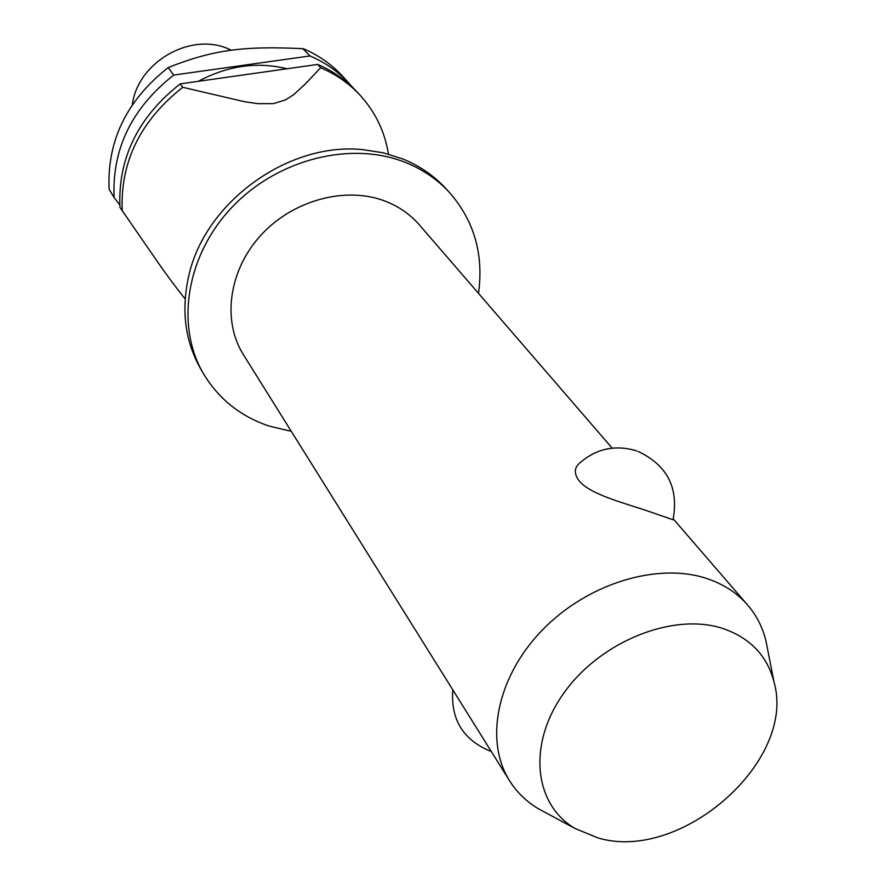 <?xml version="1.0" encoding="UTF-8"?>
<svg xmlns="http://www.w3.org/2000/svg" width="885" height="885" viewBox="0 0 885 885"><rect width="100%" height="100%" fill="white"/><g stroke="black" fill="none" stroke-linecap="round" stroke-linejoin="round"><path stroke-width="1.33" d="M478.486 293.344C483.863 254.404 474.183 220.763 449.425 192.432L445.863 188.56C434.048 175.75 419.7 165.893 402.819 158.957L383.404 152.817L362.75 149.631C287.205 141.755 203.052 203.804 188.239 278.299C181.215 311.819 185.419 342.119 200.851 369.2L203.506 373.758C218.65 398.925 240.477 416.348 268.952 426.017L291.309 431.349M612.166 448.142L419.357 224.867C410.419 214.579 399.323 206.78 386.07 201.492C346.765 185.817 293.687 199.645 261.341 234.735C228.872 269.726 221.836 320.503 243.375 354.62L509.572 780.758C484.161 740.668 496.983 676.748 542.195 630.197C587.22 583.525 657.677 561.986 707.015 578.591C723.642 584.177 737.227 593.038 747.736 605.152C756.62 615.529 762.704 627.487 765.99 641.05L767.538 648.904M637.963 451.35C667.301 465.178 678.983 487.978 672.998 519.76L650.254 511.884C627.542 503.941 590.041 494.792 579.078 480.798C574.011 473.829 574.1 468.01 579.365 463.342C596.025 448.629 615.097 444.458 636.569 450.852M449.425 192.432C437.588 179.6 423.207 169.721 406.27 162.774C352.064 140.516 278.056 158.714 232.224 207.013C186.215 255.19 175.164 325.68 203.506 373.758M302.847 48.686L310.004 55.943L173.703 75.07L168.172 67.581C212.699 49.892 243.231 45.788 302.847 48.686M353.192 87.969L342.584 76.198C331.731 64.439 318.7 55.279 303.478 48.73M231.472 50.257L228.806 49.073C190.74 31.628 137.606 62.182 132.319 104.784M722.824 628.472C673.662 612.243 601.28 640.895 564.53 692.136C527.283 743.179 533.467 804.354 575.173 828.559L597.795 837.863C680.687 863.074 796.931 760.945 774.01 681.959C767.24 655.741 750.17 637.908 722.824 628.472M545.514 812.596L538.467 808.801C526.486 801.655 516.851 792.307 509.572 780.758M122.207 211.172C120.117 162.066 140.295 120.78 182.73 87.294L180.197 83.876C137.916 117.229 117.827 158.393 119.94 207.355L153.193 255.533C165.097 272.868 175.75 287.337 185.175 298.964M180.197 83.876L317.671 64.428L320.658 67.725L305.225 84.064L293.532 94.795L285.59 99.872L273.266 103.633L257.989 103.667L244.249 101.653L182.73 87.294M320.658 67.725C336.134 74.351 349.376 83.632 360.383 95.558C375.461 112.251 384.831 131.765 388.471 154.101M173.703 75.07C131.821 108.114 111.953 148.934 114.099 197.543L119.763 204.889M349.343 83.555C338.435 71.729 325.326 62.525 310.004 55.943M287.039 68.764C257.159 61.474 227.589 65.656 198.34 81.309M168.172 67.581C126.632 100.359 106.952 140.892 109.12 189.191L114.099 197.543M360.383 95.558L357.297 92.195C346.312 80.303 333.114 71.043 317.671 64.428M673.242 518.875L747.736 605.152M575.173 828.559L538.467 808.801M452.81 689.902C450.62 719.859 463.452 740.413 491.341 751.564M774.01 681.959L765.99 641.05"/></g></svg>
